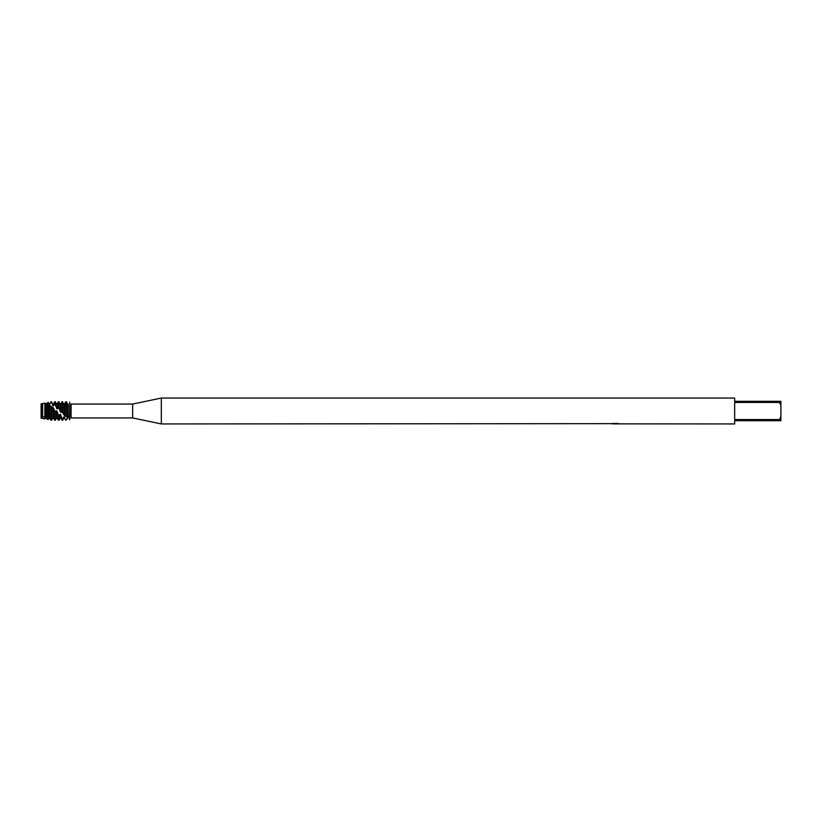 <?xml version="1.0" encoding="UTF-8"?>
<svg xmlns="http://www.w3.org/2000/svg" width="822" height="822" viewBox="0 0 822 822"><rect width="100%" height="100%" fill="white"/><g stroke="black" fill="none" stroke-linecap="round" stroke-linejoin="round"><path stroke-width="1.23" d="M46.464 418.377L45.457 417.966L44.84 418.963L42.621 418.367L41.758 417.257L41.1 418.213L41.1 403.787L41.758 415.778L41.562 403.684M612.298 423.649L161.318 423.947L132.65 417.936L71.257 417.936M132.65 417.936L132.65 404.064L161.318 398.053L734.663 398.053L734.663 401.29L779.051 401.29L780.9 405.626L780.9 401.29L779.051 401.29M71.257 404.064L132.65 404.064M71.103 404.075L71.103 417.905M161.318 423.947L161.318 398.053M615.842 423.854L613.87 423.854M615.185 423.947L614.63 423.947M780.9 405.626L780.9 416.374L779.051 420.71L734.663 420.71L734.663 423.947L613.582 423.854M779.051 419.559L734.663 419.559L734.663 402.441L779.051 402.441M615.647 423.751L611.928 423.751M611.547 423.854L613.818 423.371M613.14 423.474L617.733 423.474M617.055 423.371L619.336 423.854M619.552 423.741C615.668 423.762 615.668 423.792 619.552 423.823C615.668 423.854 615.668 423.885 619.552 423.916M69.767 402.585C71.514 404.599 71.514 404.599 69.767 402.585C71.514 404.599 71.514 404.599 69.767 402.585L69.767 419.415C71.514 417.401 71.514 417.401 69.767 419.415L69.767 402.585L69.5 419.528M41.562 415.408L41.1 415.1L41.1 417.381L41.1 403.787M779.051 420.71L780.9 420.71L780.9 416.374M41.758 415.778L42.292 416.138L42.292 404.023L44.84 403.037L44.84 417.751L45.457 417.627L45.457 404.034L44.84 403.037M42.292 416.138L43.001 416.435M42.621 403.448L42.621 416.158L44.84 417.751M66.88 419.312L67.651 417.946L65.801 420.248L63.952 416.775L62.636 418.994L62.102 418.634L62.102 420.248L62.636 418.994M66.335 416.888L66.335 401.753L65.801 401.753L65.801 416.364L67.651 417.288L67.651 404.023L68.216 403.982L68.185 417.484L67.651 417.288L68.185 417.484M68.216 418.018L67.651 417.946M66.736 419.559L65.801 420.206M69.767 419.795C67.558 416.898 67.558 416.898 69.767 419.795C67.558 416.898 67.558 416.898 69.767 419.795M63.952 416.775L63.952 417.977L64.486 417.052M46.464 403.623L48.128 402.379L49.69 404.249L51.005 401.753L53.389 405.934L53.389 404.023L54.704 401.753L54.704 403.859L57.088 408.863L57.088 404.023L58.403 401.753L58.403 407.558L60.787 412.305L60.787 404.023L62.102 401.753L62.102 412.099L64.486 415.439L64.486 404.023L65.801 401.753M64.486 415.439L65.801 416.364M63.952 415.038L63.952 404.023L62.102 401.753M62.636 412.767L62.636 401.753M62.102 418.634L60.253 414.196L58.937 415.788L58.403 415.202L58.403 420.248L58.937 420.248L58.937 415.788M60.253 414.196L60.253 417.977L60.787 417.977L60.787 414.627M60.787 412.305L62.102 412.099M60.253 411.801L60.253 404.023L58.403 401.753M58.937 408.195L58.937 401.753M58.403 415.202L57.088 411.329L57.088 417.977L56.554 417.977L56.554 410.815L55.238 411.401L54.704 410.733L54.704 420.248L55.238 420.248L55.238 411.401M57.088 411.329L56.554 410.815L57.088 411.329M54.704 401.753L55.238 401.753L55.238 404.311M52.855 407.496L52.855 417.977L53.389 417.977L53.389 407.938L51.005 406.325L51.005 420.248L51.539 420.248L51.539 406.921M51.005 401.753L51.539 402.061M49.156 405.03L49.156 417.977L49.69 417.977L49.69 405.308L46.864 403.335L45.457 404.034M45.457 417.627L48.128 419.621L48.128 403.921M48.128 419.61L49.156 417.977M45.991 417.771L45.991 404.064M46.864 403.335L46.864 419.004M44.84 418.963L42.621 418.367M41.758 417.977L42.292 417.463M41.758 417.257L41.1 418.213M41.562 418.316L41.562 417.72M69.767 402.205C67.558 405.102 67.558 405.102 69.767 402.205M67.651 404.054L66.335 401.753L67.651 404.023M54.704 410.733L53.389 407.938M51.005 406.325L49.69 405.308M49.69 404.249L51.005 401.917M53.389 405.934L54.704 403.859M57.088 408.863L58.403 407.558M49.156 404.136L48.765 403.355M52.855 405.595L51.539 401.753M56.554 408.38L56.554 404.023L55.238 401.753M67.651 417.977L68.185 417.977M64.486 417.977L65.801 420.248M63.952 417.977L62.636 420.248M60.787 417.977L62.102 420.248M60.253 417.977L58.937 420.248M56.554 417.977L55.238 420.248M53.389 417.977L54.704 420.248M52.855 417.977L51.539 420.248M49.69 417.977L51.005 420.248M42.292 417.977L42.621 418.552M49.156 404.023L49.69 404.023M52.855 404.023L53.389 404.023M56.554 404.023L57.088 404.023M57.088 417.977L58.403 420.248M60.253 404.023L60.787 404.023M63.952 404.023L64.486 404.023M41.758 404.023L42.292 404.023"/></g></svg>
